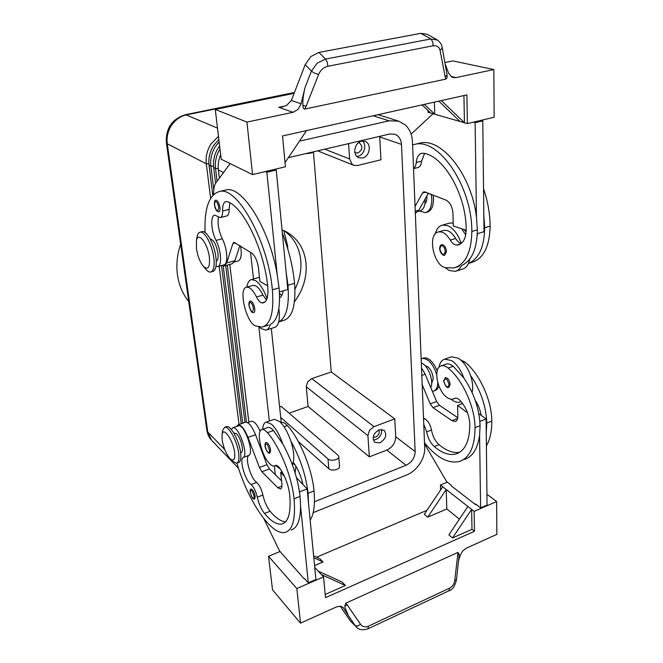 <?xml version="1.0" encoding="UTF-8"?>
<svg xmlns="http://www.w3.org/2000/svg" width="663" height="663" viewBox="0 0 663 663"><rect width="100%" height="100%" fill="white"/><g stroke="black" fill="none" stroke-linecap="round" stroke-linejoin="round"><path stroke-width="0.99" d="M215.931 200.218L216.047 200.193C217.82 200.599 219.121 203.019 219.934 207.444C220.191 210.03 219.843 211.48 218.889 211.795C216.768 211.804 215.284 209.508 214.447 204.917C214.315 201.502 214.845 199.928 216.047 200.193M267.04 298.541C263.783 289.756 260.037 283.83 255.819 280.756L251.55 279.546C249.114 280.118 247.556 282.637 246.885 287.112M259.515 327.182L261.098 328.566L265.904 330.116C267.877 329.677 269.286 327.837 270.131 324.597C277.714 320.685 280.698 308.444 279.082 287.866L272.377 289.83C274.109 312.091 270.686 324.505 262.109 327.074L255.437 325.956C245.932 322.226 238.1 287.924 246.669 287.178L248.708 287.444C251.352 288.637 253.954 291.819 256.515 296.991C258.288 300.546 260.07 302.51 261.868 302.908L263.203 302.883C267.015 301.698 268.532 296.303 267.753 286.714C264.38 250.133 243.263 206.549 227.492 201.743L225.959 201.552C223.613 202.215 222.495 205.364 222.611 211C222.685 214.953 221.931 217.149 220.34 217.58L214.762 215.152C210.204 215.5 211.058 230.973 216.022 240.396C221.268 250.365 222.163 266.335 217.63 266.584L215.981 266.319M266.617 329.892L274.333 327.497C276.347 327.05 277.789 325.21 278.659 321.961C279.537 318.472 279.604 314.047 278.858 308.685M252.586 285.471L255.156 285.587C257.816 286.764 260.435 289.93 263.004 295.085L266.46 299.974M234.362 261.984L238.042 260.973C241.141 259.73 241.978 254.758 240.536 246.039M216.229 261.065C217.845 260.41 218.417 257.808 217.945 253.249C216.295 244.606 213.759 239.857 210.337 239.003L210.337 239.003M266.112 442.47L266.269 442.412C268.25 443 269.708 445.602 270.645 450.218L269.891 453.127C268.233 454.37 264.985 448.403 265.034 445.851C264.885 443.655 265.299 442.503 266.269 442.412M453.185 223.083L449.663 223.058L442.569 225.08C438.989 226 436.544 228.967 435.218 233.989M413.53 168.485C415.055 167.441 415.958 165.443 416.231 162.493C416.778 157.181 418.635 154.098 421.817 153.244L423.798 153.269C443.953 156.269 466.164 194.963 466.172 229.058C466.048 238.017 463.42 243.288 458.299 244.862L456.55 245.045C454.246 244.887 452.149 243.23 450.26 240.072C447.525 235.473 444.508 232.763 441.185 231.942L438.533 231.917L443.879 230.376L446.547 230.392C449.879 231.205 452.912 233.906 455.647 238.489C457.288 241.249 459.144 242.873 461.216 243.354C458.075 234.37 453.666 228.503 447.989 225.743L442.569 225.08M445.163 267.645L449.174 270.471L455.257 271.358C457.884 270.703 459.94 268.788 461.423 265.606C471.733 260.99 477.045 249.064 477.36 229.846L476.473 217.331L475.122 122.713L473.307 122.199M425.132 199.008C425.29 205.82 423.541 209.806 419.894 210.967L418.005 211.489M424.9 203.839C426.309 202.447 426.98 200.176 426.922 197.035L426.848 195.933M450.16 384.465L448.81 387.374C446.787 388.104 445.064 385.932 443.646 380.86L445.345 377.587C447.881 377.869 449.489 380.156 450.16 384.465M373.145 115.768L389.082 120.815L398.662 121.122L405.259 124.926C409.693 129.119 412.096 134.738 412.461 141.783L424.71 447.865C424.842 453.301 423.176 458.655 419.72 463.934C416.149 469.139 411.74 472.852 406.502 475.048L313.193 512.648M219.362 178.181L218.376 169.977C217.779 164.764 218.533 159.642 220.655 154.612M212.782 195.353L209.027 165.186C208.248 158.026 209.881 151.33 213.925 145.106L218.848 139.495M219.13 141.874L215.798 145.984C211.737 152.233 210.088 158.946 210.867 166.131L213.826 189.999M218.475 136.329L211.149 143.805C207.121 149.995 205.505 156.65 206.292 163.778L210.627 198.295M215.599 183.344L213.66 167.557C212.881 160.338 214.539 153.592 218.624 147.31L219.619 145.926M219.983 149.034C216.271 155.15 214.787 161.648 215.533 168.518L217.091 181.264M423.11 358.161L423.715 357.945C427.312 357.299 430.967 359.868 434.688 365.644L437.215 370.799M436.138 368.321L437.232 370.725M421.154 358.898L422.149 358.492C428.058 358.277 432.914 363.647 436.702 374.587M426.558 212.284L427.129 212.193C431.381 210.875 433.511 206.326 433.519 198.544L433.196 194.98M419.58 211.049L425.431 212.657C429.682 211.34 431.804 206.79 431.804 199.008L431.273 194.218M222.345 433.552L222.577 430.436L224.724 427.27C228.826 425.712 237.429 441.682 238.73 453.558C239.384 459.36 238.68 462.6 236.625 463.28L232.821 461.431L230.069 458.68C226.166 454.097 223.522 447.807 222.122 439.801L222.08 434.505C223.24 426.002 233.26 440.191 234.611 452.522C235.199 459.65 233.683 461.705 230.069 458.68M224.724 427.27L226.613 426.607C230.741 425.049 239.351 440.994 240.644 452.862C241.282 458.663 240.57 461.912 238.506 462.592L236.625 463.28M205.53 268.929L205.911 269.385C207.668 271.382 209.259 272.278 210.685 272.054C213.652 271.076 214.696 266.393 213.817 258.006C212.367 245.219 204.701 230.832 200.193 232.158C198.776 232.44 197.773 233.799 197.176 236.235L196.836 238.29M196.414 248.418C197.615 255.984 199.911 261.943 203.301 266.269C208.049 270.512 210.08 267.554 209.375 257.377C207.842 243.536 198.204 231.105 196.48 240.404L196.414 248.418M211.099 271.938L212.757 271.482C215.74 270.504 216.793 265.822 215.923 257.435C214.481 244.664 206.815 230.293 202.281 231.619L201.908 231.719M307.649 381.847L306.265 386.778L308.096 406.477L369.332 456.84L386.827 450.069C392.513 447.285 395.479 442.859 395.728 436.784L394.775 418.883L373.973 426.649L311.767 378.59L307.649 381.847M306.265 386.778L367.924 435.666L369.523 430.295L373.973 426.649M288.322 157.686L389.728 134.017L394.734 134.208C398.819 135.816 401.065 139.222 401.48 144.418L379.742 136.934L380.96 159.783L357.49 165.535L353.727 165.302L352.152 164.358L349.608 158.971L324.746 149.183M373.17 437.157L375.639 437.091C378.871 435.21 379.899 432.823 378.73 429.931M373.31 440.017L375.788 439.586C380.255 437.249 382.153 433.834 381.498 429.351M379.112 429.781L384.109 430.237C387.225 434.845 385.825 439.047 379.907 442.834L374.81 442.345C371.769 437.713 373.203 433.527 379.112 429.781M292.565 465.302L292.507 464.059M292.789 463.47L295.101 464.929M295.889 466.197L295.093 472.818M354.871 152.507L357.829 153.02C362.661 149.863 363.167 146.482 359.329 142.885L358.517 142.694M356.843 156.385L358.028 156.219C364.078 155.067 367.095 144.99 362.545 141.037M361.55 141.186L365.023 141.36C371.877 143.39 369.896 156.609 362.57 157.96L358.923 157.753C352.194 155.631 354.249 142.487 361.55 141.186M425.099 365.678C429.467 366.846 432.185 371.098 433.246 378.457L431.646 383.479M423.765 424.295L426.69 431.87C427.842 438.019 430.353 442.909 434.224 446.539C442.122 453.202 449.423 455.655 456.119 453.923C465.153 450.815 469.719 440.895 469.818 424.154C469.255 415.121 466.023 407.239 460.114 400.51C458.274 398.637 456.575 397.883 455.017 398.256L453.111 399.093C450.948 399.632 448.578 398.819 446.017 396.648C436.668 389.189 433.279 367.302 441.351 365.827C443.398 365.321 445.66 366.067 448.13 368.056C462.376 379.36 474.99 407.007 475.031 427.668C474.857 446.705 469.644 457.976 459.393 461.498C448.287 463.918 436.66 457.694 424.511 442.826M438.972 367.319C439.793 362.785 441.715 360.059 444.757 359.139L451.544 360.573C456.708 363.946 460.785 369.714 463.785 377.885L453.185 366.249C450.707 364.269 448.437 363.531 446.373 364.037L445.66 364.294M450.509 357.117L451.42 356.793L458.257 358.186C463.445 361.534 467.539 367.277 470.523 375.415C472.686 381.905 473.216 387.615 472.139 392.554M461.125 401.629L459.965 402.085C457.719 402.681 455.266 402.109 452.597 400.377L451.031 399.217M446.53 251.426L444.724 255.172C444.019 256.407 439.809 253.307 439.66 248.683C439.66 246.487 440.381 245.136 441.831 244.63C444.384 244.846 445.95 247.117 446.53 251.426M240.636 452.837L241.05 452.688C242.219 452.299 242.625 450.484 242.268 447.252C241.299 441.508 239.401 437.008 236.567 433.751L233.79 432.98M236.948 463.172C247.697 500.441 271.548 536.301 285.239 532.356C292.806 530.01 295.739 518.814 294.041 498.783C292.01 476.987 279.546 446.24 267.471 432.682C265.382 430.287 263.567 429.243 262.051 429.541C256.001 430.188 260.741 453.608 268.648 462.567C270.827 465.161 272.725 466.304 274.341 465.99L275.733 465.343C276.894 465.136 278.269 466.13 279.877 468.318C285.09 476.133 288.355 484.844 289.673 494.432C291.206 512.051 288.645 521.905 281.99 523.994C277.01 524.947 271.175 521.441 264.479 513.477C261.172 509.192 258.777 503.764 257.294 497.184C255.877 491.291 253.805 487.081 251.07 484.554C245.119 480.551 239.036 459.451 243.271 457.445C248.824 454.835 238.506 425.563 232.837 427.768L231.288 429.417M285.521 521.872C280.913 521.491 275.775 517.952 270.106 511.256C266.775 506.996 264.371 501.584 262.904 495.021C261.495 489.145 259.415 484.951 256.656 482.432C250.647 478.471 244.589 457.42 248.882 455.398C254.517 452.763 244.208 423.566 238.456 425.795L238.1 425.928M262.656 429.326C262.954 425.074 264.164 422.654 266.294 422.074L271.673 424.345C275.999 428.489 279.711 435.052 282.819 444.028L273.488 430.527C271.382 428.149 269.559 427.113 268.009 427.42L262.051 429.541M280.383 469.056L275.485 465.567M266.294 422.074L274.2 419.289L279.653 421.519C284.013 425.629 287.75 432.152 290.85 441.086C293.692 450.044 294.48 457.105 293.212 462.277L293.833 463.072C298.077 469.114 301.101 476.258 302.933 484.496L307.135 488.904L315.911 579.495L308.287 582.81L304.491 578.6M251.045 489.045L251.178 488.996C252.951 489.609 254.31 492.095 255.23 496.446L254.65 498.957C253.283 499.852 251.774 497.548 250.142 492.045C249.943 490.172 250.291 489.153 251.178 488.996M250.158 301.176L250.465 301.052C252.454 301.524 253.888 304.093 254.766 308.759C254.973 311.013 254.625 312.281 253.738 312.571C251.957 313.251 250.349 310.839 248.923 305.32C248.766 302.444 249.28 301.019 250.465 301.052M458.581 560.666L460.313 555.088L462.625 551.003L466.238 548.218L496.86 534.37L496.645 501.551L474.136 511.355L474.484 531.303L325.483 597.678L323.552 576.901L296.825 588.537L300.53 623.154L336.456 606.91L340.674 606.214L343.169 607.515L348.456 615.786L345 607.681L344.81 606.255L345.779 603.164L458.009 552.387L454.743 580.481C454.205 584.053 452.481 586.614 449.572 588.164L368.388 626.195L367.973 628.822M285.529 105.889L278.808 107.298L282.007 106.975L286.582 105.384L291.355 100.503L305.212 64.609L311.403 71.181L314.544 73.112L318.588 74.505C320.552 70.063 323.635 67.319 327.837 66.275L433.105 45.797L432.724 41.786L430.842 38.968L325.483 59.073L327.298 62.082L327.837 66.275M436.685 39.589L427.179 34.302L420.773 33.341L318.92 52.41L325.483 59.073L317.138 63.176L311.403 71.181L305.046 87.524L301.101 103.76L298.093 109.354L292.988 112.304L246.951 122.1L215.268 109.428L221.202 159.228L252.562 174.593L246.951 122.1M318.92 52.41L310.781 56.579L305.212 64.609M368.388 626.195C365.164 627.513 362.562 626.9 360.573 624.355L357.63 626.046L355.269 625.681L356.893 627.471M348.456 615.786L355.269 625.681L350.487 621.09L356.528 627.157C358.758 629.85 362.578 630.414 367.998 628.814M456.459 579.802L454.743 580.481M458.887 557.757L459.119 554.392L457.586 554.674M368.139 628.748L449 590.774L449.572 588.164M445.072 62.529L452.92 60.93L493.836 69.565L456.078 77.596L453.343 77.588L451.528 76.833L448.461 72.872L445.503 64.8M305.046 87.524C303.604 93.574 302.867 98.762 302.825 103.08L302.933 105.392L306.074 106.353L318.588 74.505M442.196 47.496L447.061 75.043C447.285 77.306 446.879 78.657 445.851 79.104L304.765 109.08L306.074 106.353M433.105 45.797C436.842 45.291 439.163 46.866 440.075 50.504L442.171 48.026L442.113 47.139M294.952 289.283C299.626 279.877 301.557 270.255 300.762 260.402C299.436 247.556 293.891 237.661 284.129 230.716M282.024 229.837L286.814 232.067C298.151 238.871 304.574 249.354 306.066 263.534C306.994 277.233 303.132 289.971 294.48 301.74M287.783 248.898L287.576 245.724L283.789 230.558M180.643 244.117C177.112 254.592 176.068 264.943 177.502 275.17C179.035 285.339 182.781 294.132 188.731 301.541M280.722 417.392L328.003 458.962C330.729 461.68 339.514 459.666 338.752 456.509L337.948 455.174L281.294 406.46L279.629 407.041M338.752 456.509L339.539 466.296C340.301 469.487 331.566 471.509 328.84 468.758L298.259 441.434M301.566 483.062L302.527 482.689M401.48 144.418L415.171 451.619C414.864 457.818 411.814 462.368 406.021 465.277L314.453 501.725M289.101 413.173L308.096 406.477M305.784 153.617C309.745 153.484 312.447 152.855 313.906 151.719M313.466 152.067L331.251 371.968L311.767 378.59M437.464 40.062L430.842 38.968L420.773 33.341M440.075 50.504L445.196 76.949L447.061 75.043M302.933 105.392C302.925 107.812 303.538 109.039 304.765 109.08M360.573 624.355L347.13 604.764L344.81 606.255M459.119 554.392L458.009 552.387M350.487 621.09L340.194 606.156M300.53 623.154L272.526 589.846L268.523 556.29L296.825 588.537M294.148 93.334L215.268 109.428M306.538 130.603L285.024 162.601M252.562 174.593L285.413 166.794L282.546 135.948L466.893 94.892L467.39 123.608L434.762 114.21L424.328 104.373M438.823 101.141L460.056 121.495M434.398 102.127L434.762 114.21L430.71 113.041L422.033 104.878M441.359 100.577L464.44 122.754L463.934 95.547M430.71 113.041L428.033 112.262L427.975 110.464M493.836 69.565L494.142 117.252L467.39 123.608M469.934 258.827L468.517 263.426C478.918 258.777 484.305 246.868 484.678 227.699L483.824 215.226L482.78 120.898L480.957 120.384M287.957 285.272C289.474 305.792 286.383 318.025 278.659 321.961L283.366 320.519C292.3 317.834 296.038 305.444 294.563 283.333L287.957 285.272L286.093 271.805L276.231 170.018L274.739 169.33M496.645 501.551L486.932 494.291M325.185 594.471L345.398 585.495L342.1 582.031L318.132 571.083L314.751 567.462M313.798 557.691L323.005 561.984L314.569 565.597M471.998 529.298L452.514 537.942L471.625 509.391L471.998 529.298L474.484 531.303M452.514 537.942L448.876 534.884L467.896 506.474L474.136 511.355M440.588 489.998L440.423 484.993L442.735 486.799L424.328 514.281L427.734 517.148L446.821 508.977L459.418 519.137M316.574 557.185L426.989 510.303M313.616 555.801L319.931 558.76L323.005 561.984M345.398 585.495L321.373 574.564L318.132 571.083M427.734 517.148L446.224 489.526L467.896 506.474M446.821 508.977L446.224 489.526L442.735 486.799M323.552 576.901L321.373 574.564M280.059 551.508L268.523 556.29M263.791 518.599L279.587 550.986L304.093 578.774M447.268 482.15L440.423 484.993M424.552 443.887L446.713 481.719L451.379 485.316L451.395 485.971L475.595 504.651L476.142 504.41M291.024 530.002C297.148 528.287 300.339 520.48 300.604 506.598L308.287 582.81M478.843 413.662L486.095 418.983L487.056 505.057L480.609 507.858L475.578 503.979L475.595 504.651M236.492 426.483L238.141 424.801L245.592 422.198C248.749 422.182 252.064 426.359 255.528 434.721L266.957 464.664L269.468 468.948L281.601 480.907M296.518 477.774L302.933 484.496M238.141 424.801C241.249 424.809 244.539 429.011 247.995 437.406L259.424 467.473L261.918 471.774L277.764 487.686L280.457 488.979C281.709 488.565 282.189 486.766 281.891 483.567L280.673 472.338L282.098 471.799M280.673 472.338L284.444 476.357M299.502 491.888L307.135 488.904M308.544 503.432L308.063 493.272C305.974 475.454 300.24 458.058 290.85 441.086M293.212 462.277L292.259 464.473M300.604 506.598L300.074 496.413C297.919 478.553 292.168 461.092 282.819 444.028M280.979 422.82L281.8 422.522C283.391 422.198 285.256 423.209 287.394 425.555C299.734 438.856 312.223 469.255 314.022 490.927C315.19 504.626 313.906 514.364 310.16 520.157M262.142 450.45L261.67 450.807M251.095 421.378L251.468 421.245C254.136 421.113 257.037 424.444 260.153 431.24M441.409 244.788L441.831 244.63M421.511 367.866L425.182 374.214L436.619 401.496L439.403 405.267L457.777 417.69M464.282 459.509C472.504 456.865 477.609 448.826 479.581 435.4L480.609 507.858M422.182 384.664L430.212 403.883L432.989 407.67L451.942 420.657L455.315 421.502C457.014 420.914 457.86 419.099 457.851 416.066L457.594 405.416L467.514 412.784M462.617 403.518L457.594 405.416M486.095 418.983L479.888 421.411M459.691 452.282C453.26 453.359 446.365 450.815 439.005 444.658C435.119 441.044 432.608 436.171 431.456 430.03C430.312 424.552 428.074 420.798 424.734 418.784L423.516 418.08M486.252 432.748L486.799 423.044C486.145 406.245 480.725 390.366 470.523 375.415M475.272 400.386C478.28 405.01 480.244 409.999 481.164 415.361M486.393 445.884C490.023 439.702 491.822 431.431 491.797 421.08C491.921 400.527 479.308 373.17 464.887 362.064L460.586 359.868M430.751 387.499C434.182 381.225 427.875 364.899 421.312 362.968M479.581 435.4L480.087 425.679C479.39 408.839 473.954 392.91 463.785 377.885M367.924 435.666L369.332 456.84M348.589 143.622L349.608 158.971M394.775 418.883L331.251 371.968M379.742 136.934L379.7 136.363M281.286 422.704L271.308 328.442M259.299 429.384L260.219 431.107M437.804 382.642C437.597 387.416 436.138 390.242 433.445 391.129L432.342 391.294M438.873 385.841C438.135 388.443 436.842 390.01 435.003 390.557L434.083 390.897M241.216 423.732L221.517 265.515M219.146 266.17L239.028 424.494M244.937 422.43L225.685 265.548M389.082 120.815L299.444 141.153M223.232 265.996L242.699 423.209M227.318 265.101L246.479 422.198M248.857 422.157L229.788 264.413M250.548 252.363L253.515 278.99M258.868 327.091L269.327 421.005M274.341 465.998L275.311 474.7M438.533 231.917C427.171 233.6 433.27 265.308 445.312 267.686L453.94 267.918C465.467 264.421 471.426 252.263 471.832 231.462C472.122 186.187 438.492 137.407 414.474 144.426L412.585 144.874M414.474 144.426L419.903 143.117C441.55 137.241 471.849 175.09 476.473 217.331M424.527 153.435L421.635 161.134C421.229 164.855 419.944 167.001 417.773 167.582L413.538 168.651M477.244 235.133L477.857 233.509M483.824 215.226L484.015 231.694L477.319 233.666M483.534 188.74C487.786 201.237 489.99 213.693 490.139 226.1C489.559 246.769 483.393 258.893 471.625 262.465L468.509 263.426M463.909 229.531L466.106 231.876M456.21 271.059L462.285 269.178C464.937 268.515 467.009 266.601 468.517 263.426M465.716 234.859L461.639 228.768M415.328 213.304L418.867 210.212L428.439 193.09M433.096 113.729L411.093 134.133M482.78 120.898L475.122 122.713M415.055 206.5L422.48 193.016L424.055 191.715L446 200.077C450.061 202.331 452.381 206.757 452.953 213.345L453.26 225.942L466.172 230.293M279.62 297.902C281.385 296.825 282.562 294.48 283.142 290.866M286.093 271.805L287.808 289.491L279.421 291.96M294.563 283.333C292.897 266.509 288.828 249.744 282.339 233.036M281.667 295.648L279.496 293.253M205.082 232.464C204.237 208.331 209.027 194.682 219.445 191.508C237.114 185.789 268.134 241.208 272.377 289.83M224.517 190.281L225.975 189.933C242.045 185.259 269.435 228.511 277.167 274.358L279.082 287.866M218.483 216.975C217.356 223.464 218.624 230.724 222.287 238.755C227.542 248.675 228.387 264.62 223.796 264.893L217.978 266.493M229.837 202.861L229.091 209.375C229.149 213.32 228.37 215.516 226.754 215.956L220.572 217.522M251.55 279.546L259.407 277.308M224.467 265.88L232.257 263.733L234.909 260.708L239.882 245.633M221.807 265.44L224.094 265.987L226.688 262.962L232.887 243.528L233.973 242.277L251.758 253.125C255.131 255.901 257.368 260.841 258.454 267.951L259.921 281.452L267.645 285.77M230.127 163.595L215.956 182.797C214.671 184.604 213.934 187.414 213.743 191.234L213.594 194.524M277.167 274.358L266.866 172.239L265.399 171.543M266.866 172.239L276.231 170.018M214.53 205.008L214.994 201.56C216.552 201.096 217.779 203.052 218.674 207.428C218.036 212.69 216.652 211.878 214.53 205.008M263.004 295.085L256.515 296.991M269.435 450.119C267.396 443.564 265.962 442.196 265.125 446.017L266.518 450.368C268.457 453.335 269.427 453.252 269.435 450.119M450.26 240.072L455.647 238.489M445.113 385.062C447.31 387.631 448.602 387.407 448.992 384.391C447.111 378.382 445.387 377.272 443.812 381.076L445.113 385.062M218.376 169.977L223.481 172.595M209.027 165.186L210.867 166.131L213.519 166.131M224.749 449.555L207.776 432.036L167.267 143.763C166.438 137.133 167.88 130.951 171.601 125.232C175.496 119.647 180.551 116.166 186.775 114.79L294.322 92.861M166.363 142.736L167.267 143.763L206.292 163.778L208.886 163.786M213.66 167.557L215.533 168.518L218.235 168.526M238.572 468.36L211.737 440.431L206.839 430.13M448.13 368.056L453.185 366.249M445.296 251.393C443.622 256.034 441.798 255.18 439.826 248.849L440.986 245.816C443.24 245.55 444.674 247.407 445.296 251.393M248.882 455.398L243.271 457.445M273.488 430.527L267.471 432.682M254.111 496.338C252.23 490.247 250.929 488.871 250.216 492.203L251.509 496.247C253.274 499.115 254.144 499.148 254.111 496.338M249.015 305.452L249.611 302.336C251.318 302.262 252.603 304.383 253.473 308.701C252.644 313.475 251.161 312.389 249.015 305.452M342.63 607.026L343.616 608.104M278.808 107.298L292.988 112.304M328.84 468.758L328.003 458.962M406.021 465.277L386.827 450.069M445.196 76.949L445.851 79.104M456.078 77.596L450.906 76.402M347.13 604.764L345.779 603.164M301.101 103.76L291.355 100.503M247.995 437.406L255.528 434.721M259.424 467.473L266.957 464.664M261.918 471.774L269.468 468.948M277.764 487.686L281.957 486.07M300.074 496.413L294.041 498.783M275.957 465.31L275.211 465.583M270.106 511.256L264.479 513.477M262.904 495.021L257.294 497.184M256.656 482.432L251.07 484.554M314.022 490.927L308.063 493.272M287.394 425.555L284.046 426.748M436.619 401.496L430.212 403.883M425.182 374.214L421.809 375.415M439.403 405.267L432.989 407.67M457.636 418.461L451.942 420.657M463.354 362.611L464.887 362.064M486.799 423.044L491.797 421.08M475.031 427.668L480.087 425.679M454.312 398.571L455.315 398.19M434.224 446.539L439.005 444.658M426.69 431.87L431.456 430.03M423.566 419.223L424.734 418.784M185.599 114.658L217.497 128.116M415.171 451.619L395.728 436.784M471.832 231.462L477.36 229.846M416.231 162.493L421.635 161.134M456.55 245.045L460.752 243.793M484.678 227.699L490.139 226.1M418.867 210.212L415.237 211.215M425.936 192.096L422.48 193.016M280.258 297.438L279.62 297.629M222.287 238.755L216.022 240.396M229.091 209.375L222.611 211M265.001 301.98L261.868 302.908M226.688 262.962L234.909 260.708M232.887 243.528L235.464 242.84M422.149 358.492L423.715 357.945M203.301 266.269L205.911 269.385M211.737 440.431C209.085 437.613 207.469 434.265 206.873 430.378L166.38 142.876C165.617 128.257 172.065 118.843 185.739 114.624L294.471 92.48M441.351 365.827L446.373 364.037M232.837 427.768L238.456 425.795M456.467 579.86L458.962 557.185M442.13 47.214C442.097 47.065 441.798 43.186 437.066 39.805M456.459 579.951C454.851 586.249 452.431 589.83 449.183 590.683M282.612 106.851L282.007 106.975M276.181 465.31L274.888 465.791M247.564 422.613L251.468 421.245M451.42 356.793L444.757 359.139M453.857 398.819L455.614 398.156M458.523 452.953L456.119 453.923M353.727 165.302L317.652 150.841M202.281 231.619L200.193 232.158M196.48 240.404L197.176 236.235M222.08 434.505L222.577 430.436M427.129 212.193L425.431 212.657M398.662 121.122L378.043 114.682M453.94 267.918L459.277 266.277M225.975 189.933L219.445 191.508M253.084 285.33L246.669 287.178M268.532 325.094L263.659 326.594"/></g></svg>
